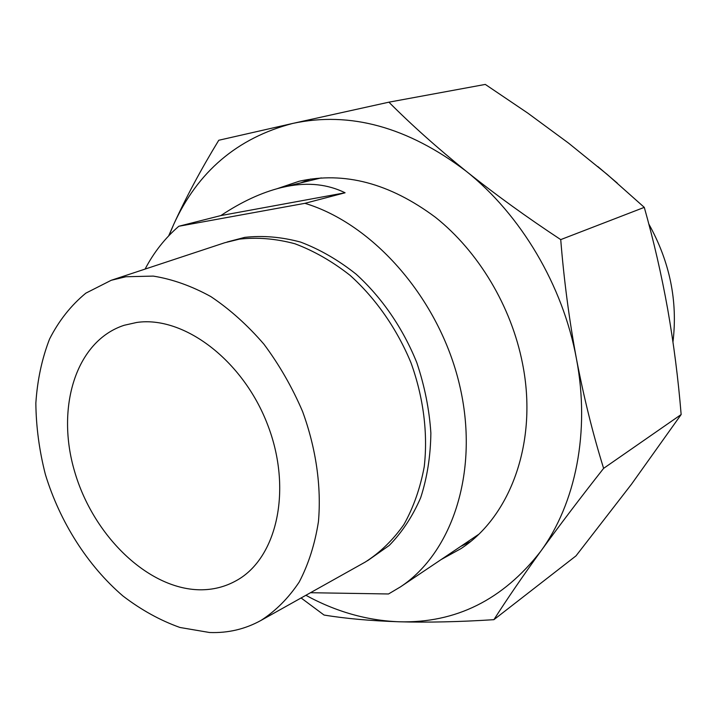 <?xml version="1.0" encoding="UTF-8"?>
<svg xmlns="http://www.w3.org/2000/svg" width="717" height="717" viewBox="0 0 717 717"><rect width="100%" height="100%" fill="white"/><g stroke="black" fill="none" stroke-linecap="round" stroke-linejoin="round"><path stroke-width="1.08" d="M441.089 559.592L460.906 548.666C510.665 516.33 538.207 441.582 522.514 363.51C511.346 306.392 478.472 251.542 435.506 217.35C389.743 183.22 344.268 171.184 299.088 181.258L277.371 188.616M460.699 546.426L470.343 541.658M168.665 235.866L173.586 224.672L169.06 235.454M173.586 224.672C185.846 197.704 200.912 169.562 218.766 140.254L292.679 123.441C237.318 137.933 197.623 171.686 173.586 224.672M292.679 123.441L388.91 102.172C411.379 124.767 437.074 147.738 465.996 171.076C407.704 126.963 349.932 111.09 292.679 123.441M465.996 171.076C495.196 194.397 526.771 217.233 560.73 239.612C563.965 280.015 569.19 319.692 576.414 358.634C562.979 285.581 520.847 214.616 465.996 171.076M576.414 358.634C583.817 397.317 592.887 433.893 603.615 468.362C580.178 498.136 559.179 525.83 540.618 551.436C575.59 503.71 590.387 431.759 576.414 358.634M540.618 551.436C522.281 576.871 506.704 599.618 493.905 619.676C459.48 621.881 427.879 622.58 399.091 621.782C455.725 623.333 502.904 599.887 540.618 551.436M305.89 595.289C335.843 611.7 366.907 620.528 399.091 621.782C370.662 620.841 345.648 618.592 324.048 615.043L301.104 597.969M493.905 619.676L575.993 555.881L631.507 484.19L681.15 414.543C678.246 378.97 673.783 343.963 667.751 309.52C661.567 275.014 653.743 240.966 644.287 207.365L607.245 174.464L568.482 143.068L527.757 113.089L485.301 84.418L388.91 102.172M310.631 179.026L300.611 182.916M644.287 207.365L560.73 239.612M681.15 414.543L603.615 468.362M672.967 341.946C677.888 301.14 669.839 261.83 648.813 224.009M617.31 183.122L597.844 166.577M367.48 560.766L389.214 545.467C402.103 532.283 412.598 516.365 420.682 497.697C427.153 477.728 430.55 456.191 430.872 433.086C429.331 409.524 424.643 386.033 416.792 362.623C402.927 328.18 381.82 297.501 356.107 274.154C338.316 260.047 319.809 249.355 300.584 242.086C281.36 236.915 262.736 235.346 244.694 237.381L227.092 242.005M111.234 280.284L224.717 242.749L239.424 239.128C257.313 237.112 275.794 238.653 294.875 243.744C313.956 250.896 332.356 261.436 350.084 275.355C375.717 298.397 396.895 328.718 411.011 362.856C423.523 397.541 428.031 433.561 424.24 466.722C420.27 488.116 413.503 507.358 403.958 524.459C393.024 540.009 380.153 552.529 365.32 562.02L261.024 620.402C275.785 610.875 288.512 598.077 299.222 582.016C308.498 564.27 314.906 544.149 318.438 521.662C321.521 486.718 316.089 448.475 302.556 411.433C292.151 387.189 279.28 364.783 263.946 344.214C247.517 325.151 229.816 309.278 210.852 296.587C191.564 285.984 172.367 279.155 153.259 276.099L125.932 276.744L111.234 280.284L85.852 293.145C71.01 305.361 58.911 320.651 49.563 339.024C41.927 358.742 37.356 380.118 35.85 403.151C36.092 426.705 39.265 450.464 45.377 474.448C59.896 521.967 87.662 565.749 123.001 596.033C141.222 609.952 160.214 620.438 179.976 627.483L209.516 632.502C227.988 633.21 245.151 629.176 261.024 620.402M178.82 226.258L220.854 215.575C241.477 201.818 261.562 192.506 281.127 187.648L287.212 186.321C308.588 182.181 327.875 184.332 345.083 192.774L304.913 203.323L178.82 226.258C165.107 238.035 153.868 252.312 145.094 269.081M310.497 592.717L388.524 593.972L400.409 586.918C452.875 552.314 479.861 470.038 459.436 384.429C439.198 298.846 373.548 223.973 304.913 203.323M136.678 322.471L124.175 325.276C75.679 341.05 55.666 407.776 74.622 471.535C93.129 535.402 147.532 588.818 199.487 589.795C212.832 589.992 225.192 586.882 236.574 580.483C277.076 558.184 292.679 489.406 267.629 424.751C242.955 359.979 183.525 315.516 136.678 322.471M220.854 215.575L345.083 192.774M478.356 534.568L400.409 586.918M321.279 177.897L281.127 187.648"/></g></svg>
